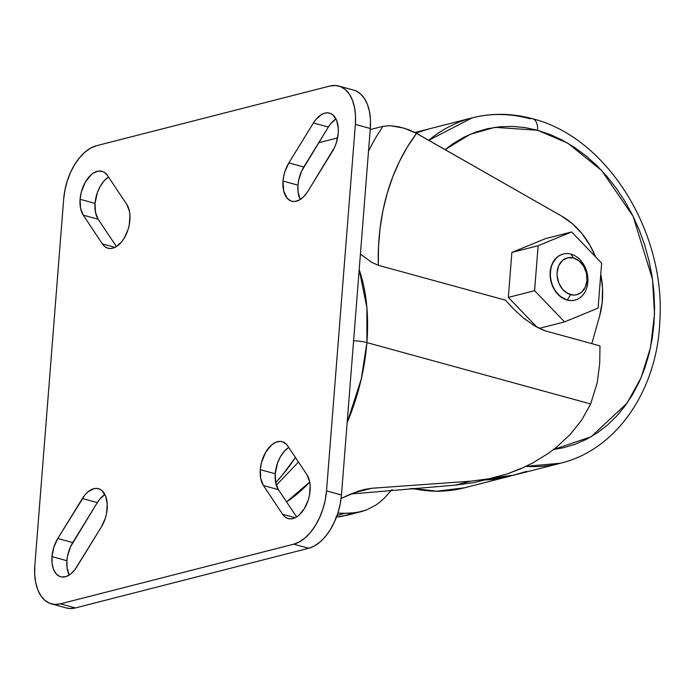 <?xml version="1.0" encoding="UTF-8"?>
<svg xmlns="http://www.w3.org/2000/svg" width="694" height="694" viewBox="0 0 694 694"><rect width="100%" height="100%" fill="white"/><g stroke="black" fill="none" stroke-linecap="round" stroke-linejoin="round"><path stroke-width="1.04" d="M286.57 501.892L309.724 482.026A152.107 88.147 105.3 0 1 286.57 501.892M347.156 422.585L361.288 378.95L366.892 342.593A16.639 4.251 -175.5 0 0 353.593 340.789A16.639 4.251 4.5 0 1 366.892 342.593A152.107 88.147 105.3 0 1 347.156 422.585M567.354 299.955A23.77 18.391 -104.3 0 1 550.507 276.759A23.77 18.391 -104.3 0 1 563.268 254.021A23.77 18.391 -104.3 0 1 570.954 254.143A23.77 18.391 75.7 0 0 550.472 271.927A23.77 18.391 75.7 0 0 567.354 299.955L570.624 294.629A19.016 14.713 -104.3 0 1 557.126 272.204A19.016 14.713 -104.3 0 1 573.513 257.977L570.954 254.143L573.513 257.977L567.683 257.804L562.522 260.45L558.817 265.498L557.126 272.204L557.135 275.856L558.844 283.074L562.565 289.259L567.735 293.475L573.574 295.071L576.454 294.803L581.615 292.157L585.32 287.099L587.011 280.402L586.43 273.072L583.654 266.244L579.117 260.935L573.513 257.977A19.016 14.713 -104.3 0 1 587.011 280.402A19.016 14.713 -104.3 0 1 570.624 294.629L567.354 299.955A23.77 18.391 75.7 0 0 587.827 282.172A23.77 18.391 75.7 0 0 570.954 254.143A23.77 18.391 -104.3 0 1 587.801 277.34A23.77 18.391 -104.3 0 1 575.04 300.068A23.77 18.391 -104.3 0 1 567.354 299.955L567.354 299.955M563.12 254.056A23.77 18.391 75.7 0 0 562.973 254.099A23.77 18.391 75.7 0 0 550.212 276.828A23.77 18.391 75.7 0 0 567.059 300.025L560.049 296.321L554.376 289.693L552.329 285.59L550.186 276.568L550.889 267.632L552.294 263.625L556.926 257.301L559.98 255.227L563.381 253.995M526.72 471.356L513.725 475.156L493.989 477.698A178.245 137.933 75.7 0 0 516.77 474.427L560.518 463.236A178.245 137.933 -104.3 0 1 526.13 466.325L560.518 463.236C616.957 449.643 657.435 389.62 659.873 320.481C665.607 231.883 607.163 137.369 532.567 118.743C512.12 113.183 491.994 112.888 472.198 117.859L428.727 140.309A178.245 137.933 -104.3 0 1 472.198 117.859A178.245 137.933 -104.3 0 1 529.878 118.752A14.262 8.267 105.3 0 1 532.697 118.778A14.262 8.267 105.3 0 1 537.546 130.255A14.262 8.267 -74.7 0 0 532.697 118.778M445.062 149.626L470.263 134.254L494.996 127.349L537.546 130.255L567.857 143.207L601.611 170.464L633.145 216.398L652.525 279.404L654.511 313.896L650.564 347.442L641.039 377.788L626.986 403.24L591.106 436.778L553.656 449.478L562.938 447.856L574.892 444.36L586.369 439.363L597.256 432.909L607.45 425.058L616.845 415.897L625.363 405.504L632.911 393.984L639.426 381.448L644.83 368.011L649.09 353.81L652.152 338.976L653.991 323.656L654.589 307.997L653.939 292.139L652.056 276.255L648.942 260.484L644.639 244.973L639.183 229.888L632.633 215.366L625.042 201.546L616.489 188.56L607.059 176.536L596.831 165.58L585.927 155.82L574.424 147.328L562.452 140.188L550.125 134.489L537.546 130.255L524.855 127.557L512.163 126.403L499.602 126.802L487.283 128.763L475.321 132.259L463.852 137.256L452.965 143.71L445.062 149.626M472.198 117.859L428.45 129.049A178.245 137.933 75.7 0 0 415.992 133.057L428.554 129.015M415.09 132.571A178.245 137.933 -104.3 0 1 419.697 131.287A178.245 137.933 -104.3 0 1 424.095 130.255L415.09 132.571M362.988 489.791L350.513 494.119L341.11 498.466L357.445 491.456L364.567 489.409L371.663 488.281L470.706 481.185L455.212 485.149L350.774 494.015L455.212 485.149L474.106 482.556L489.86 478.582M392.084 489.513L384.051 498.457L379.861 502.135L375.532 505.293L366.449 509.977L356.49 512.632L345.092 513.308L337.865 513.092L340.199 504.078L341.457 495.004L326.518 490.901A47.53 27.543 105.3 0 1 293.744 544.174L308.691 548.269A47.53 27.543 -74.7 0 0 341.457 495.004L370.301 128.503A47.53 27.543 -74.7 0 0 353.706 90.125L338.767 86.03A47.53 27.543 105.3 0 1 355.363 124.408L370.301 128.503L355.363 124.408L326.518 490.901L341.457 495.004L370.301 128.503L370.449 119.715L369.46 111.543L367.395 104.308L364.307 98.296L360.342 93.733L355.632 90.784M283.23 452.54A166.36 96.414 105.3 0 1 280.402 456.765L283.23 452.54M275.692 482.694A166.36 96.414 -74.7 0 0 295.427 457.45L282.415 475.034L275.692 482.694L275.249 473.776A24.958 14.461 -74.7 0 0 278.398 489.634L263.46 485.54A24.958 14.461 105.3 0 1 260.311 469.682L275.249 473.776L277.531 463.115L280.489 456.609L284.314 451.247L288.756 447.439A24.958 14.461 -74.7 0 0 275.249 473.776L260.311 469.682L261.517 462.525L265.55 452.514L271.51 445.036L276.004 442.208L280.463 441.41L282.562 441.8L286.266 444.108L287.784 445.99L306.956 474.748L309.663 481.705L310.183 485.991L309.446 495.377L308.214 500.114L304.284 508.763L298.906 515.252L295.922 517.351L292.903 518.574L289.953 518.878L287.186 518.245L284.714 516.7L282.623 514.306L263.46 485.54L260.753 478.582L260.311 469.682A24.958 14.461 105.3 0 1 282.224 441.696A24.958 14.461 105.3 0 1 287.784 445.99L306.956 474.748A24.958 14.461 105.3 0 1 306.835 503.809A24.958 14.461 105.3 0 1 288.192 518.591A24.958 14.461 105.3 0 1 282.623 514.306L295.167 517.741L282.623 514.306L263.46 485.54L278.398 489.634L275.692 482.686M95.043 203.385A24.958 14.461 -74.7 0 0 98.184 219.252L83.245 215.149A24.958 14.461 105.3 0 1 80.096 199.291L95.043 203.385L97.316 192.732L100.274 186.226L104.109 180.856L108.542 177.048A24.958 14.461 -74.7 0 0 95.043 203.385L80.096 199.291L81.302 192.143L85.336 182.123L91.296 174.654L93.525 172.997L98.054 171.158L102.348 171.409L104.3 172.32L107.579 175.599L126.75 204.366L129.457 211.314L129.969 215.608L129.231 224.995L128.008 229.723L124.07 238.38L121.519 241.963L115.716 246.969L112.688 248.192L109.739 248.495L106.971 247.862L104.499 246.309L102.417 243.915L83.245 215.149L80.539 208.2L80.096 199.291A24.958 14.461 105.3 0 1 102.009 171.314A24.958 14.461 105.3 0 1 107.579 175.599L126.75 204.366A24.958 14.461 105.3 0 1 126.629 233.418A24.958 14.461 105.3 0 1 107.978 248.209A24.958 14.461 105.3 0 1 102.417 243.915L114.961 247.359L102.417 243.915L83.245 215.149L98.184 219.252L95.486 212.295L95.043 203.385M66.919 560.717A24.958 14.461 -74.7 0 0 69.183 575.074L67.032 567.536L66.919 560.717L67.578 555.955L70.554 546.699L97.325 502.612L99.875 499.029L104.915 494.484A24.958 14.461 -74.7 0 0 97.325 502.612L72.74 542.569A24.958 14.461 -74.7 0 0 66.919 560.717L51.972 556.623L66.919 560.717M76.774 566.946A24.958 14.461 105.3 0 1 60.69 576.775A24.958 14.461 105.3 0 1 51.972 556.623L53.863 547.124L57.802 538.466L84.937 494.935L87.756 492.029L93.759 488.706L96.709 488.403L99.476 489.036L101.949 490.58L105.653 496.132L107.258 504.217L106.52 513.603L105.288 518.34L101.359 526.989L74.891 569.696L70.667 574.033L66.147 576.541L61.731 576.992L59.675 576.428L56.11 573.782L53.507 569.323L52.085 563.433L51.972 556.623A24.958 14.461 105.3 0 1 57.802 538.466L72.74 542.569L57.802 538.466L82.378 498.518L97.325 502.612L82.378 498.518A24.958 14.461 105.3 0 1 98.47 488.689A24.958 14.461 105.3 0 1 101.359 526.989L76.774 566.946M297.969 185.159A24.958 14.461 -74.7 0 0 300.233 199.516L298.073 191.978L297.969 185.159L298.628 180.397L301.595 171.14L328.366 127.054L330.925 123.471L335.957 118.926A24.958 14.461 -74.7 0 0 328.366 127.054L313.428 122.959L315.978 119.377L321.782 114.371L324.809 113.139L327.759 112.844L330.526 113.478L332.999 115.022L336.703 120.574L338.308 128.659L338.23 133.283L336.338 142.782L334.595 147.302L307.824 191.388A24.958 14.461 105.3 0 1 291.74 201.217A24.958 14.461 105.3 0 1 283.022 181.065L297.969 185.159L283.022 181.065L283.69 176.293L284.913 171.565L288.843 162.908L313.428 122.959A24.958 14.461 105.3 0 1 329.52 113.131A24.958 14.461 105.3 0 1 332.409 151.431L307.824 191.388L303.885 196.515L299.47 199.976L294.95 201.468L292.781 201.434L290.725 200.87L287.16 198.224L283.681 190.971L283.022 181.065A24.958 14.461 105.3 0 1 288.843 162.908L303.79 167.011A24.958 14.461 -74.7 0 0 297.969 185.159M352.795 513.439L341.83 516.388L336.486 517.047M590.646 403.96L366.892 342.593L590.646 403.96L597.248 382.68L599.711 363.578L599.998 345.881L545.25 330.865L539.889 328.67L534.519 325.807L523.97 318.407L514.141 309.524L505.345 300.138L378.317 265.299L371.68 262.349L360.42 254.099L371.68 262.349L378.317 265.299L378.499 246.7L380.052 228.413L382.949 210.586L387.191 193.374L392.717 176.909L399.501 161.338L407.473 146.79L416.574 133.378L403.917 128.095L390.28 125.701L383.019 126.299L370.223 129.57L383.019 126.299A231.961 179.494 75.7 0 0 368.514 151.205A231.961 179.494 -104.3 0 1 383.019 126.299L390.28 125.701L399.258 126.898L408.436 129.613L414.691 132.363L561.68 216.103L416.574 133.378A208.191 161.103 -104.3 0 0 378.317 265.299L505.345 300.138L514.141 309.524L523.97 318.407L534.519 325.807L545.25 330.865L599.998 345.881L599.711 363.578L597.248 382.68L590.646 403.96L581.772 419.931L590.646 403.96M570.225 434.427L581.772 419.931L570.225 434.427L556.467 447.257L548.98 452.93L532.966 462.855L520.118 469.049L506.872 474.045L524.473 467.105M488.897 478.782L506.872 474.045L488.897 478.782L470.706 481.185L488.897 478.782M337.588 137.915L318.719 142.738L337.588 137.915M561.68 216.103A76.054 58.851 -104.3 0 1 595.539 256.797L590.126 245.589L582.032 233.704L572.429 223.746L561.68 216.103M600.761 274.234A76.054 58.851 -104.3 0 1 599.521 316.412L591.809 343.634L599.521 316.412L602.166 302.567L602.522 288.001L600.761 274.234M359.197 269.619A152.107 88.147 105.3 0 1 366.892 342.593L366.892 307.676L359.197 269.619M51.443 603.875A47.53 27.543 105.3 0 1 34.839 565.497L34.7 574.285L35.68 582.457L37.754 589.692L40.833 595.704L44.806 600.267L49.517 603.216L54.783 604.422L60.404 603.849A47.53 27.543 105.3 0 1 51.443 603.875L66.381 607.97A47.53 27.543 -74.7 0 0 75.351 607.944L60.404 603.849L293.744 544.174L60.404 603.849L75.351 607.944L308.691 548.269L293.744 544.174L299.504 541.841L305.178 537.833L310.556 532.307L315.423 525.479L319.596 517.611L322.918 509.006L325.252 499.984L326.518 490.901L355.363 124.408L355.502 115.612L354.521 107.449L352.448 100.214L349.368 94.202L345.395 89.63L340.685 86.689L335.419 85.483L329.797 86.056A47.53 27.543 105.3 0 1 338.767 86.03M34.839 565.497L63.683 198.996A47.53 27.543 105.3 0 1 96.457 145.731L329.797 86.056L96.457 145.731L90.697 148.065L85.024 152.073L79.645 157.59L74.779 164.417L70.606 172.294L67.283 180.9L64.95 189.922L63.683 198.996L34.839 565.497M66.268 607.944L69.73 608.517L75.351 607.944L308.691 548.269L314.443 545.935L320.125 541.927L325.503 536.41L330.37 529.583L334.543 521.706L337.857 513.1L345.092 513.308L337.102 515.356L345.092 513.308L351.008 513.222L361.609 511.556L346.766 515.356M116.392 246.561L98.184 219.252L116.392 246.561M296.607 516.952L278.398 489.634L296.607 516.952M313.428 122.959L328.366 127.054L303.79 167.011L288.843 162.908L313.428 122.959M511.877 252.443L508.338 297.405L536.983 327.195L508.338 297.405L534.588 290.691L538.128 245.728L571.648 231.952L601.637 263.139L598.098 308.11L564.578 321.877L534.588 290.691L508.338 297.405L511.877 252.443L538.128 245.728L511.877 252.443L545.397 238.667L571.648 231.952L545.397 238.667L511.877 252.443M363.083 489.773L371.663 488.281L353.367 492.957L371.663 488.281L470.706 481.185L455.212 485.149L474.106 482.556L496.869 476.969M335.905 517.091L347.442 515.174M375.532 505.293L366.449 509.977L361.609 511.556M508.017 476.665A178.245 137.933 -104.3 0 1 485.245 479.936L504.98 477.394L512.372 475.451A178.245 137.933 -104.3 0 1 508.017 476.665L464.269 487.847L436.708 491.196L412.392 488.403A178.245 137.933 75.7 0 0 464.269 487.847L437.584 491.369L410.38 488.559M539.247 328.357L564.578 321.877L539.247 328.357M601.637 263.139L571.648 231.952L538.128 245.728L534.588 290.691L564.578 321.877L598.098 308.11L601.637 263.139M574.788 300.138L570.737 300.589L567.059 300.025A23.77 18.391 75.7 0 0 574.745 300.146A23.77 18.391 75.7 0 0 574.892 300.112M419.575 131.313L414.951 132.502M298.489 462.039L276.342 485.219"/></g></svg>
